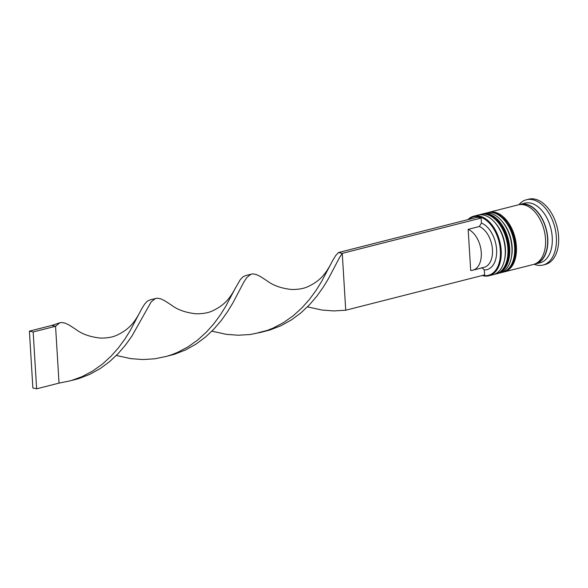 <?xml version="1.0" encoding="UTF-8"?>
<svg xmlns="http://www.w3.org/2000/svg" width="588" height="588" viewBox="0 0 588 588"><rect width="100%" height="100%" fill="white"/><g stroke="black" fill="none" stroke-linecap="round" stroke-linejoin="round"><path stroke-width="0.88" d="M482.844 275.36A30.164 18.529 -104.3 0 0 500.351 250.348A30.164 18.529 -104.3 0 0 488.466 222.191A30.164 18.529 -104.3 0 0 468.629 219.449M467.982 219.611A30.752 18.889 75.7 0 1 473.862 216.149A30.752 18.889 75.7 0 1 501.174 250.319A30.752 18.889 75.7 0 1 489.018 275.757A30.752 18.889 75.7 0 1 482.197 275.522M494.971 222.595L495.772 223.528A28.996 17.809 75.7 0 1 505.423 248.702A28.996 17.809 75.7 0 1 504.739 258.808L504.482 260.014A30.752 18.889 -104.3 0 0 505.202 249.29A30.752 18.889 -104.3 0 0 494.971 222.595A30.752 18.889 -104.3 0 0 477.897 215.12L473.862 216.149M489.018 275.757L493.053 274.728A30.752 18.889 -104.3 0 0 504.482 260.014M501.689 220.882L502.49 221.823A28.996 17.809 75.7 0 1 512.141 246.989A28.996 17.809 75.7 0 1 511.457 257.096L511.2 258.301A30.752 18.889 -104.3 0 0 511.92 247.585A30.752 18.889 -104.3 0 0 501.689 220.882A30.752 18.889 -104.3 0 0 484.615 213.415L482.373 213.981A30.752 18.889 75.7 0 1 509.686 248.151A30.752 18.889 75.7 0 1 497.529 273.589A30.752 18.889 75.7 0 1 496.867 273.743M497.529 273.589L499.771 273.023A30.752 18.889 -104.3 0 0 511.2 258.301M519.344 204.639A30.752 18.889 75.7 0 1 520.453 204.301L524.93 203.161A30.752 18.889 75.7 0 1 552.242 237.331A30.752 18.889 75.7 0 1 540.085 262.77L535.609 263.909A30.752 18.889 75.7 0 1 534.477 264.137M518.961 204.705A33.685 20.69 75.7 0 1 526.451 199.751A33.685 20.69 75.7 0 1 556.358 237.177A33.685 20.69 75.7 0 1 543.047 265.041A33.685 20.69 75.7 0 1 534.11 264.262M488.444 212.459A30.752 18.889 75.7 0 1 489.091 212.275A30.752 18.889 75.7 0 1 516.404 246.446A30.752 18.889 75.7 0 1 504.254 271.884A30.752 18.889 75.7 0 1 503.593 272.031M489.091 212.275L518.212 204.867A30.752 18.889 75.7 0 1 545.524 239.044A30.752 18.889 75.7 0 1 533.367 264.482L504.254 271.884M520.453 204.301A30.752 18.889 75.7 0 1 547.759 238.471A30.752 18.889 75.7 0 1 535.609 263.909M526.451 199.751L528.693 199.185A33.685 20.69 75.7 0 1 558.6 236.611A33.685 20.69 75.7 0 1 545.289 264.468L543.047 265.041M468.173 229.342A21.381 13.134 75.7 0 1 481.271 252.517A21.381 13.134 75.7 0 1 472.825 270.201A21.381 13.134 75.7 0 1 470.687 270.458L468.173 229.342L479.374 226.498A21.381 13.134 75.7 0 1 492.472 249.672A21.381 13.134 75.7 0 1 484.02 267.356L472.825 270.201M479.374 226.498L481.44 223.058A24.306 14.935 75.7 0 1 496.588 249.518A24.306 14.935 75.7 0 1 484.306 269.907L481.888 267.606M262.924 331.823L269.943 329.993L281.079 325.678L291.486 319.872L300.99 312.809L309.472 304.79L316.858 296.168L323.15 287.334L328.405 278.705L339.445 257.728L342.26 253.362L338.504 252.531L477.375 217.222L481.131 218.052L342.26 253.362L345.737 310.221L484.608 274.912L484.306 269.907M481.44 223.058L481.131 218.052M481.726 214.172A30.752 18.889 75.7 0 1 482.373 213.981M338.504 252.531L335.711 255.559L332.867 260.19L321.489 281.726L316.057 290.421L309.582 299.248L301.997 307.789L293.339 315.668L283.659 322.533L273.111 328.089L267.327 330.397L261.873 332.124L250.172 334.521L238.258 335.233L226.402 334.344L211.886 331.169M330.588 264.526C325.399 273.935 320.298 280.814 308.061 286.584C303.9 288.576 298.395 289.546 291.538 289.487C281.182 288.348 272.964 285.423 266.879 280.711L260.433 276.529L256.133 274.456L252.568 273.883L245.938 275.485L242.932 276.83L240.147 279.859L235.016 288.826C229.834 298.234 224.734 305.121 212.489 310.883C208.336 312.875 202.831 313.845 195.966 313.786C185.617 312.647 177.392 309.722 171.314 305.01L164.861 300.828L160.568 298.763L156.996 298.182L150.381 299.784L147.368 301.137L144.575 304.158L141.73 308.788L130.352 330.324L124.921 339.026L118.445 347.846L110.867 356.387L102.202 364.266L92.522 371.131L81.975 376.688L70.736 380.73L59.035 383.119L55.559 326.266L51.795 325.436L59.785 322.819L55.559 326.266L33.156 331.963L29.4 331.132L32.877 387.984L36.632 388.815L59.035 383.119M155.357 298.52L151.123 301.967L132.013 335.939L125.722 344.766L118.335 353.388L109.853 361.414L100.35 368.478L89.942 374.277L78.807 378.599L71.787 380.429M345.737 310.221L333.83 310.934L321.967 310.045L307.458 306.863M235.016 288.826L225.917 306.025L220.493 314.72L214.01 323.547L206.432 332.088L197.766 339.967L188.094 346.832L177.539 352.388L171.762 354.696L166.301 356.431L154.6 358.82L142.693 359.54L130.83 358.643L116.321 355.468M250.922 274.221L246.695 277.668L243.873 282.027L232.833 303.004L227.578 311.64L221.286 320.467L213.9 329.089L205.425 337.108L195.922 344.178L185.507 349.978L174.379 354.299L167.352 356.13M139.452 313.125C134.262 322.533 129.162 329.42 116.924 335.182C112.764 337.174 107.259 338.144 100.401 338.085C90.045 336.946 81.828 334.021 75.742 329.309L69.296 325.127L64.996 323.062L61.431 322.481L59.785 322.819M29.4 331.132L51.795 325.436M36.632 388.815L33.156 331.963M504.607 259.396A28.996 17.809 -104.3 0 0 505.423 248.702A28.996 17.809 -104.3 0 0 495.375 223.072M479.227 214.863L480.58 214.436A30.752 18.889 75.7 0 1 507.892 248.606A30.752 18.889 75.7 0 1 495.743 274.045L496.184 273.935A30.752 18.889 -104.3 0 0 508.341 248.496A30.752 18.889 -104.3 0 0 481.028 214.326A30.752 18.889 -104.3 0 0 480.808 214.385M495.963 273.986A30.752 18.889 -104.3 0 0 496.184 273.935C507.363 269.708 509.384 258.698 508.965 248.136C508.488 241.073 506.599 234.48 503.299 228.357L498.33 221.286L492.693 216.516C488.753 214.135 484.865 213.4 481.028 214.326L480.58 214.436M511.325 257.684A28.996 17.809 -104.3 0 0 512.141 246.989A28.996 17.809 -104.3 0 0 502.093 221.367M485.945 213.157L487.305 212.731A30.752 18.889 75.7 0 1 514.61 246.901A30.752 18.889 75.7 0 1 502.461 272.34L502.909 272.222A30.752 18.889 -104.3 0 0 515.059 246.784A30.752 18.889 -104.3 0 0 487.746 212.613A30.752 18.889 -104.3 0 0 487.525 212.672M502.681 272.281A30.752 18.889 -104.3 0 0 502.909 272.222C514.088 267.996 516.102 256.985 515.683 246.431C515.206 239.36 513.317 232.767 510.024 226.652L505.048 219.574L499.41 214.811C495.471 212.422 491.583 211.695 487.746 212.613L487.305 212.731M520.821 204.514A30.458 18.713 75.7 0 1 547.575 238.427A30.458 18.713 75.7 0 1 535.837 263.549M494.346 274.324L495.743 274.045M501.064 272.611L502.461 272.34M267.327 330.397L258.353 332.676"/></g></svg>
